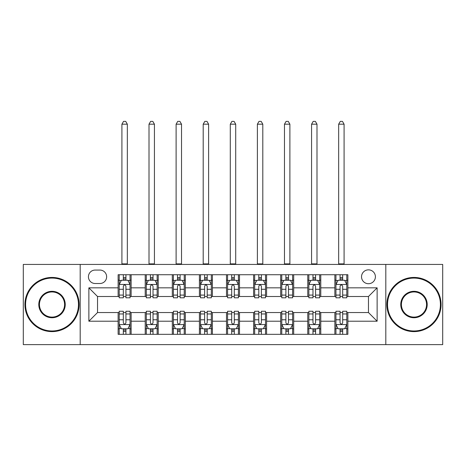 <?xml version="1.0" encoding="UTF-8"?>
<svg xmlns="http://www.w3.org/2000/svg" width="466" height="466" viewBox="0 0 466 466"><rect width="100%" height="100%" fill="white"/><g stroke="black" fill="none" stroke-linecap="round" stroke-linejoin="round"><path stroke-width="0.7" d="M368.466 269.849A6.938 6.938 0 0 0 361.529 276.781A6.938 6.938 0 0 0 368.466 283.718A6.938 6.938 0 0 0 375.404 276.781A6.938 6.938 0 0 0 368.466 269.849M385.807 344.624L442.7 344.624L442.7 264.426L385.807 264.426L385.807 344.624L80.193 344.624L80.193 264.426L23.3 264.426L23.3 344.624L80.193 344.624M95.151 283.503L99.916 283.503A6.716 6.716 0 0 0 106.638 276.781A6.716 6.716 0 0 0 99.916 270.064L95.151 270.064A6.716 6.716 0 0 0 88.429 276.781A6.716 6.716 0 0 0 95.151 283.503M385.807 264.426L80.193 264.426M118.125 321.214L88.866 321.214L88.866 287.837L118.125 287.837L118.125 296.504L97.534 296.504L97.534 312.546L118.125 312.546L118.125 334.326L347.875 334.326L347.875 312.546L368.466 312.546L368.466 296.504L347.875 296.504L347.875 287.837L377.134 287.837L377.134 321.214L347.875 321.214M347.875 287.837L347.875 274.724L118.125 274.724L118.125 287.837M334.868 274.724L334.868 296.504L335.951 296.504M340.069 296.504L342.673 296.504M346.791 296.504L347.875 296.504M334.868 296.504L319.699 296.504M307.776 274.724L307.776 296.504L308.859 296.504M312.977 296.504L315.581 296.504M307.776 296.504L292.607 296.504M280.683 274.724L280.683 296.504L281.767 296.504M285.885 296.504L288.489 296.504M280.683 296.504L265.509 296.504M253.591 274.724L253.591 296.504L254.675 296.504M258.793 296.504L261.391 296.504M253.591 296.504L238.417 296.504M226.499 274.724L226.499 296.504L227.583 296.504M231.701 296.504L234.299 296.504M226.499 296.504L211.325 296.504M199.407 274.724L199.407 296.504L200.491 296.504M204.609 296.504L207.207 296.504M199.407 296.504L184.233 296.504M172.309 274.724L172.309 296.504L173.393 296.504M177.511 296.504L180.115 296.504M172.309 296.504L157.141 296.504M145.217 274.724L145.217 296.504L146.301 296.504M150.419 296.504L153.023 296.504M145.217 296.504L130.049 296.504M118.125 296.504L119.209 296.504M123.327 296.504L125.931 296.504M118.125 312.546L119.209 312.546M123.327 312.546L125.931 312.546M130.049 312.546L131.132 312.546L131.132 334.326M146.301 312.546L131.132 312.546M150.419 312.546L153.023 312.546M157.141 312.546L158.224 312.546L158.224 334.326M173.393 312.546L158.224 312.546M177.511 312.546L180.115 312.546M184.233 312.546L185.317 312.546L185.317 334.326M200.491 312.546L185.317 312.546M204.609 312.546L207.207 312.546M211.325 312.546L212.409 312.546L212.409 334.326M227.583 312.546L212.409 312.546M231.701 312.546L234.299 312.546M238.417 312.546L239.501 312.546L239.501 334.326M254.675 312.546L239.501 312.546M258.793 312.546L261.391 312.546M265.509 312.546L266.593 312.546L266.593 334.326M281.767 312.546L266.593 312.546M285.885 312.546L288.489 312.546M292.607 312.546L293.691 312.546L293.691 334.326M308.859 312.546L293.691 312.546M312.977 312.546L315.581 312.546M319.699 312.546L320.783 312.546L320.783 334.326M335.951 312.546L320.783 312.546M340.069 312.546L342.673 312.546M346.791 312.546L347.875 312.546M131.132 274.724L131.132 296.504M118.125 280.142L119.209 280.142M123.327 280.142L125.931 280.142M130.049 280.142L131.132 280.142M118.125 328.909L119.209 328.909M123.327 328.909L125.931 328.909M130.049 328.909L131.132 328.909M145.217 312.546L145.217 334.326M158.224 274.724L158.224 296.504M145.217 280.142L146.301 280.142M150.419 280.142L153.023 280.142M157.141 280.142L158.224 280.142M145.217 328.909L146.301 328.909M150.419 328.909L153.023 328.909M157.141 328.909L158.224 328.909M172.309 312.546L172.309 334.326M172.309 328.909L173.393 328.909M177.511 328.909L180.115 328.909M184.233 328.909L185.317 328.909M185.317 274.724L185.317 296.504M172.309 280.142L173.393 280.142M177.511 280.142L180.115 280.142M184.233 280.142L185.317 280.142M199.407 312.546L199.407 334.326M199.407 328.909L200.491 328.909M204.609 328.909L207.207 328.909M211.325 328.909L212.409 328.909M212.409 274.724L212.409 296.504M199.407 280.142L200.491 280.142M204.609 280.142L207.207 280.142M211.325 280.142L212.409 280.142M226.499 312.546L226.499 334.326M226.499 328.909L227.583 328.909M231.701 328.909L234.299 328.909M238.417 328.909L239.501 328.909M239.501 274.724L239.501 296.504M226.499 280.142L227.583 280.142M231.701 280.142L234.299 280.142M238.417 280.142L239.501 280.142M253.591 312.546L253.591 334.326M253.591 328.909L254.675 328.909M258.793 328.909L261.391 328.909M265.509 328.909L266.593 328.909M266.593 274.724L266.593 296.504M253.591 280.142L254.675 280.142M258.793 280.142L261.391 280.142M265.509 280.142L266.593 280.142M280.683 312.546L280.683 334.326M280.683 328.909L281.767 328.909M285.885 328.909L288.489 328.909M292.607 328.909L293.691 328.909M293.691 274.724L293.691 296.504M280.683 280.142L281.767 280.142M285.885 280.142L288.489 280.142M292.607 280.142L293.691 280.142M307.776 312.546L307.776 334.326M307.776 328.909L308.859 328.909M312.977 328.909L315.581 328.909M319.699 328.909L320.783 328.909M320.783 274.724L320.783 296.504M307.776 280.142L308.859 280.142M312.977 280.142L315.581 280.142M319.699 280.142L320.783 280.142M334.868 312.546L334.868 334.326M334.868 328.909L335.951 328.909M340.069 328.909L342.673 328.909M346.791 328.909L347.875 328.909M334.868 280.142L335.951 280.142M340.069 280.142L342.673 280.142M346.791 280.142L347.875 280.142M97.534 296.504L88.866 287.837M97.534 312.546L88.866 321.214M377.134 287.837L368.466 296.504M377.134 321.214L368.466 312.546M125.931 277.544L123.327 277.544M130.049 295.089L125.931 295.089L125.931 297.809L130.049 297.809L130.049 284.586L127.876 280.252L121.376 280.252L119.209 284.586L119.209 297.809L123.327 297.809L123.327 295.089L119.209 295.089M119.209 284.586L119.209 274.724M130.049 284.586L130.049 274.724M123.327 280.252L123.327 274.724M125.931 274.724L125.931 280.252M125.931 295.089L125.931 286.211C125.063 284.54 124.195 284.54 123.327 286.211L123.327 295.089M121.917 264.426L121.917 124.195L127.335 124.195L125.709 121.376L123.542 121.376L121.917 124.195M127.335 264.426L127.335 124.195M123.327 331.512L125.931 331.512M119.209 313.962L123.327 313.962L123.327 311.247L119.209 311.247L119.209 324.464L121.376 328.804L127.876 328.804L130.049 324.464L130.049 311.247L125.931 311.247L125.931 313.962L130.049 313.962M130.049 324.464L130.049 334.326M119.209 324.464L119.209 334.326M125.931 328.804L125.931 334.326M123.327 334.326L123.327 328.804M123.327 313.962L123.327 322.839C124.195 324.511 125.063 324.511 125.931 322.839L125.931 313.962M153.023 277.544L150.419 277.544M157.141 295.089L153.023 295.089L153.023 297.809L157.141 297.809L157.141 284.586L154.974 280.252L148.468 280.252L146.301 284.586L146.301 297.809L150.419 297.809L150.419 295.089L146.301 295.089M146.301 284.586L146.301 274.724M157.141 284.586L157.141 274.724M150.419 280.252L150.419 274.724M153.023 274.724L153.023 280.252M153.023 295.089L153.023 286.211C152.155 284.54 151.287 284.54 150.419 286.211L150.419 295.089M149.009 264.426L149.009 124.195L154.432 124.195L152.807 121.376L150.635 121.376L149.009 124.195M154.432 264.426L154.432 124.195M180.115 277.544L177.511 277.544M184.233 295.089L180.115 295.089L180.115 297.809L184.233 297.809L184.233 284.586L182.066 280.252L175.565 280.252L173.393 284.586L173.393 297.809L177.511 297.809L177.511 295.089L173.393 295.089M173.393 284.586L173.393 274.724M184.233 284.586L184.233 274.724M177.511 280.252L177.511 274.724M180.115 274.724L180.115 280.252M180.115 295.089L180.115 286.211C179.247 284.54 178.379 284.54 177.511 286.211L177.511 295.089M176.107 264.426L176.107 124.195L181.524 124.195L179.899 121.376L177.732 121.376L176.107 124.195M181.524 264.426L181.524 124.195M207.207 277.544L204.609 277.544M211.325 295.089L207.207 295.089L207.207 297.809L211.325 297.809L211.325 284.586L209.158 280.252L202.658 280.252L200.491 284.586L200.491 297.809L204.609 297.809L204.609 295.089L200.491 295.089M200.491 284.586L200.491 274.724M211.325 284.586L211.325 274.724M204.609 280.252L204.609 274.724M207.207 274.724L207.207 280.252M207.207 295.089L207.207 286.211C206.339 284.54 205.477 284.54 204.609 286.211L204.609 295.089M203.199 264.426L203.199 124.195L208.617 124.195L206.991 121.376L204.824 121.376L203.199 124.195M208.617 264.426L208.617 124.195M150.419 331.512L153.023 331.512M146.301 313.962L150.419 313.962L150.419 311.247L146.301 311.247L146.301 324.464L148.468 328.804L154.974 328.804L157.141 324.464L157.141 311.247L153.023 311.247L153.023 313.962L157.141 313.962M157.141 324.464L157.141 334.326M146.301 324.464L146.301 334.326M153.023 328.804L153.023 334.326M150.419 334.326L150.419 328.804M150.419 313.962L150.419 322.839C151.287 324.511 152.155 324.511 153.023 322.839L153.023 313.962M177.511 331.512L180.115 331.512M173.393 313.962L177.511 313.962L177.511 311.247L173.393 311.247L173.393 324.464L175.565 328.804L182.066 328.804L184.233 324.464L184.233 311.247L180.115 311.247L180.115 313.962L184.233 313.962M184.233 324.464L184.233 334.326M173.393 324.464L173.393 334.326M180.115 328.804L180.115 334.326M177.511 334.326L177.511 328.804M177.511 313.962L177.511 322.839C178.379 324.511 179.247 324.511 180.115 322.839L180.115 313.962M204.609 331.512L207.207 331.512M200.491 313.962L204.609 313.962L204.609 311.247L200.491 311.247L200.491 324.464L202.658 328.804L209.158 328.804L211.325 324.464L211.325 311.247L207.207 311.247L207.207 313.962L211.325 313.962M211.325 324.464L211.325 334.326M200.491 324.464L200.491 334.326M207.207 328.804L207.207 334.326M204.609 334.326L204.609 328.804M204.609 313.962L204.609 322.839C205.471 324.511 206.339 324.511 207.207 322.839L207.207 313.962M234.299 277.544L231.701 277.544M238.417 295.089L234.299 295.089L234.299 297.809L238.417 297.809L238.417 284.586L236.25 280.252L229.75 280.252L227.583 284.586L227.583 297.809L231.701 297.809L231.701 295.089L227.583 295.089M227.583 284.586L227.583 274.724M238.417 284.586L238.417 274.724M231.701 280.252L231.701 274.724M234.299 274.724L234.299 280.252M234.299 295.089L234.299 286.211C233.437 284.54 232.569 284.54 231.701 286.211L231.701 295.089M230.291 264.426L230.291 124.195L235.709 124.195L234.083 121.376L231.917 121.376L230.291 124.195M235.709 264.426L235.709 124.195M231.701 331.512L234.299 331.512M227.583 313.962L231.701 313.962L231.701 311.247L227.583 311.247L227.583 324.464L229.75 328.804L236.25 328.804L238.417 324.464L238.417 311.247L234.299 311.247L234.299 313.962L238.417 313.962M238.417 324.464L238.417 334.326M227.583 324.464L227.583 334.326M234.299 328.804L234.299 334.326M231.701 334.326L231.701 328.804M231.701 313.962L231.701 322.839C232.563 324.511 233.431 324.511 234.299 322.839L234.299 313.962M52.017 278.085A26.445 26.445 0 0 0 25.578 304.525A26.445 26.445 0 0 0 52.017 330.971A26.445 26.445 0 0 0 78.463 304.525A26.445 26.445 0 0 0 52.017 278.085M52.017 331.617A27.092 27.092 0 0 1 24.925 304.525A27.092 27.092 0 0 1 52.017 277.433A27.092 27.092 0 0 1 79.109 304.525A27.092 27.092 0 0 1 52.017 331.617M52.017 291.302A13.223 13.223 0 0 1 65.24 304.525A13.223 13.223 0 0 1 52.017 317.748A13.223 13.223 0 0 1 38.794 304.525A13.223 13.223 0 0 1 52.017 291.302M52.017 317.096A12.57 12.57 0 0 0 64.588 304.525A12.57 12.57 0 0 0 52.017 291.955A12.57 12.57 0 0 0 39.447 304.525A12.57 12.57 0 0 0 52.017 317.096M413.983 278.085A26.445 26.445 0 0 0 387.537 304.525A26.445 26.445 0 0 0 413.983 330.971A26.445 26.445 0 0 0 440.422 304.525A26.445 26.445 0 0 0 413.983 278.085M413.983 331.617A27.092 27.092 0 0 1 386.891 304.525A27.092 27.092 0 0 1 413.983 277.433A27.092 27.092 0 0 1 441.075 304.525A27.092 27.092 0 0 1 413.983 331.617M413.983 291.302A13.223 13.223 0 0 1 427.205 304.525A13.223 13.223 0 0 1 413.983 317.748A13.223 13.223 0 0 1 400.76 304.525A13.223 13.223 0 0 1 413.983 291.302M413.983 317.096A12.57 12.57 0 0 0 426.553 304.525A12.57 12.57 0 0 0 413.983 291.955A12.57 12.57 0 0 0 401.412 304.525A12.57 12.57 0 0 0 413.983 317.096M261.391 277.544L258.793 277.544M265.509 295.089L261.391 295.089L261.391 297.809L265.509 297.809L265.509 284.586L263.342 280.252L256.842 280.252L254.675 284.586L254.675 297.809L258.793 297.809L258.793 295.089L254.675 295.089M254.675 284.586L254.675 274.724M265.509 284.586L265.509 274.724M258.793 280.252L258.793 274.724M261.391 274.724L261.391 280.252M261.391 295.089L261.391 286.211C260.529 284.54 259.661 284.54 258.793 286.211L258.793 295.089M257.383 264.426L257.383 124.195L262.801 124.195L261.176 121.376L259.009 121.376L257.383 124.195M262.801 264.426L262.801 124.195M288.489 277.544L285.885 277.544M292.607 295.089L288.489 295.089L288.489 297.809L292.607 297.809L292.607 284.586L290.435 280.252L283.934 280.252L281.767 284.586L281.767 297.809L285.885 297.809L285.885 295.089L281.767 295.089M281.767 284.586L281.767 274.724M292.607 284.586L292.607 274.724M285.885 280.252L285.885 274.724M288.489 274.724L288.489 280.252M288.489 295.089L288.489 286.211C287.621 284.54 286.753 284.54 285.885 286.211L285.885 295.089M284.476 264.426L284.476 124.195L289.893 124.195L288.268 121.376L286.101 121.376L284.476 124.195M289.893 264.426L289.893 124.195M315.581 277.544L312.977 277.544M319.699 295.089L315.581 295.089L315.581 297.809L319.699 297.809L319.699 284.586L317.532 280.252L311.026 280.252L308.859 284.586L308.859 297.809L312.977 297.809L312.977 295.089L308.859 295.089M308.859 284.586L308.859 274.724M319.699 284.586L319.699 274.724M312.977 280.252L312.977 274.724M315.581 274.724L315.581 280.252M315.581 295.089L315.581 286.211C314.713 284.54 313.845 284.54 312.977 286.211L312.977 295.089M311.568 264.426L311.568 124.195L316.991 124.195L315.365 121.376L313.193 121.376L311.568 124.195M316.991 264.426L316.991 124.195M342.673 277.544L340.069 277.544M346.791 295.089L342.673 295.089L342.673 297.809L346.791 297.809L346.791 284.586L344.624 280.252L338.124 280.252L335.951 284.586L335.951 297.809L340.069 297.809L340.069 295.089L335.951 295.089M335.951 284.586L335.951 274.724M346.791 284.586L346.791 274.724M340.069 280.252L340.069 274.724M342.673 274.724L342.673 280.252M342.673 295.089L342.673 286.211C341.805 284.54 340.937 284.54 340.069 286.211L340.069 295.089M338.666 264.426L338.666 124.195L344.083 124.195L342.458 121.376L340.291 121.376L338.666 124.195M344.083 264.426L344.083 124.195M258.793 331.512L261.391 331.512M254.675 313.962L258.793 313.962L258.793 311.247L254.675 311.247L254.675 324.464L256.842 328.804L263.342 328.804L265.509 324.464L265.509 311.247L261.391 311.247L261.391 313.962L265.509 313.962M265.509 324.464L265.509 334.326M254.675 324.464L254.675 334.326M261.391 328.804L261.391 334.326M258.793 334.326L258.793 328.804M258.793 313.962L258.793 322.839C259.661 324.511 260.523 324.511 261.391 322.839L261.391 313.962M285.885 331.512L288.489 331.512M281.767 313.962L285.885 313.962L285.885 311.247L281.767 311.247L281.767 324.464L283.934 328.804L290.435 328.804L292.607 324.464L292.607 311.247L288.489 311.247L288.489 313.962L292.607 313.962M292.607 324.464L292.607 334.326M281.767 324.464L281.767 334.326M288.489 328.804L288.489 334.326M285.885 334.326L285.885 328.804M285.885 313.962L285.885 322.839C286.753 324.511 287.621 324.511 288.489 322.839L288.489 313.962M312.977 331.512L315.581 331.512M308.859 313.962L312.977 313.962L312.977 311.247L308.859 311.247L308.859 324.464L311.026 328.804L317.532 328.804L319.699 324.464L319.699 311.247L315.581 311.247L315.581 313.962L319.699 313.962M319.699 324.464L319.699 334.326M308.859 324.464L308.859 334.326M315.581 328.804L315.581 334.326M312.977 334.326L312.977 328.804M312.977 313.962L312.977 322.839C313.845 324.511 314.713 324.511 315.581 322.839L315.581 313.962M340.069 331.512L342.673 331.512M335.951 313.962L340.069 313.962L340.069 311.247L335.951 311.247L335.951 324.464L338.124 328.804L344.624 328.804L346.791 324.464L346.791 311.247L342.673 311.247L342.673 313.962L346.791 313.962M346.791 324.464L346.791 334.326M335.951 324.464L335.951 334.326M342.673 328.804L342.673 334.326M340.069 334.326L340.069 328.804M340.069 313.962L340.069 322.839C340.937 324.511 341.805 324.511 342.673 322.839L342.673 313.962M145.217 321.214L131.132 321.214M145.217 287.837L131.132 287.837M172.309 287.837L158.224 287.837M172.309 321.214L158.224 321.214M199.407 287.837L185.317 287.837M199.407 321.214L185.317 321.214M226.499 287.837L212.409 287.837M226.499 321.214L212.409 321.214M253.591 287.837L239.501 287.837M253.591 321.214L239.501 321.214M280.683 287.837L266.593 287.837M280.683 321.214L266.593 321.214M307.776 287.837L293.691 287.837M307.776 321.214L293.691 321.214M334.868 287.837L320.783 287.837M334.868 321.214L320.783 321.214M129.991 284.476L119.261 284.476M119.209 280.509L121.247 280.509M128.01 280.509L130.049 280.509M123.327 289.281L119.209 289.281M130.049 289.281L125.931 289.281M125.931 278.918L123.327 278.918M121.917 263.884L127.335 263.884M119.261 324.575L129.991 324.575M130.049 328.542L128.01 328.542M121.247 328.542L119.209 328.542M125.931 319.769L130.049 319.769M119.209 319.769L123.327 319.769M123.327 330.132L125.931 330.132M157.083 284.476L146.359 284.476M146.301 280.509L148.339 280.509M155.102 280.509L157.141 280.509M150.419 289.281L146.301 289.281M157.141 289.281L153.023 289.281M153.023 278.918L150.419 278.918M149.009 263.884L154.432 263.884M184.181 284.476L173.451 284.476M173.393 280.509L175.432 280.509M182.194 280.509L184.233 280.509M177.511 289.281L173.393 289.281M184.233 289.281L180.115 289.281M180.115 278.918L177.511 278.918M176.107 263.884L181.524 263.884M211.273 284.476L200.543 284.476M200.491 280.509L202.524 280.509M209.286 280.509L211.325 280.509M204.609 289.281L200.491 289.281M211.325 289.281L207.207 289.281M207.207 278.918L204.609 278.918M203.199 263.884L208.617 263.884M146.359 324.575L157.083 324.575M157.141 328.542L155.102 328.542M148.339 328.542L146.301 328.542M153.023 319.769L157.141 319.769M146.301 319.769L150.419 319.769M150.419 330.132L153.023 330.132M173.451 324.575L184.181 324.575M184.233 328.542L182.194 328.542M175.432 328.542L173.393 328.542M180.115 319.769L184.233 319.769M173.393 319.769L177.511 319.769M177.511 330.132L180.115 330.132M200.543 324.575L211.273 324.575M211.325 328.542L209.286 328.542M202.524 328.542L200.491 328.542M207.207 319.769L211.325 319.769M200.491 319.769L204.609 319.769M204.609 330.132L207.207 330.132M238.365 284.476L227.635 284.476M227.583 280.509L229.621 280.509M236.379 280.509L238.417 280.509M231.701 289.281L227.583 289.281M238.417 289.281L234.299 289.281M234.299 278.918L231.701 278.918M230.291 263.884L235.709 263.884M227.635 324.575L238.365 324.575M238.417 328.542L236.379 328.542M229.621 328.542L227.583 328.542M234.299 319.769L238.417 319.769M227.583 319.769L231.701 319.769M231.701 330.132L234.299 330.132M265.457 284.476L254.727 284.476M254.675 280.509L256.714 280.509M263.476 280.509L265.509 280.509M258.793 289.281L254.675 289.281M265.509 289.281L261.391 289.281M261.391 278.918L258.793 278.918M257.383 263.884L262.801 263.884M292.549 284.476L281.819 284.476M281.767 280.509L283.806 280.509M290.568 280.509L292.607 280.509M285.885 289.281L281.767 289.281M292.607 289.281L288.489 289.281M288.489 278.918L285.885 278.918M284.476 263.884L289.893 263.884M319.641 284.476L308.917 284.476M308.859 280.509L310.898 280.509M317.661 280.509L319.699 280.509M312.977 289.281L308.859 289.281M319.699 289.281L315.581 289.281M315.581 278.918L312.977 278.918M311.568 263.884L316.991 263.884M346.739 284.476L336.009 284.476M335.951 280.509L337.99 280.509M344.753 280.509L346.791 280.509M340.069 289.281L335.951 289.281M346.791 289.281L342.673 289.281M342.673 278.918L340.069 278.918M338.666 263.884L344.083 263.884M254.727 324.575L265.457 324.575M265.509 328.542L263.476 328.542M256.714 328.542L254.675 328.542M261.391 319.769L265.509 319.769M254.675 319.769L258.793 319.769M258.793 330.132L261.391 330.132M281.819 324.575L292.549 324.575M292.607 328.542L290.568 328.542M283.806 328.542L281.767 328.542M288.489 319.769L292.607 319.769M281.767 319.769L285.885 319.769M285.885 330.132L288.489 330.132M308.917 324.575L319.641 324.575M319.699 328.542L317.661 328.542M310.898 328.542L308.859 328.542M315.581 319.769L319.699 319.769M308.859 319.769L312.977 319.769M312.977 330.132L315.581 330.132M336.009 324.575L346.739 324.575M346.791 328.542L344.753 328.542M337.99 328.542L335.951 328.542M342.673 319.769L346.791 319.769M335.951 319.769L340.069 319.769M340.069 330.132L342.673 330.132"/></g></svg>
